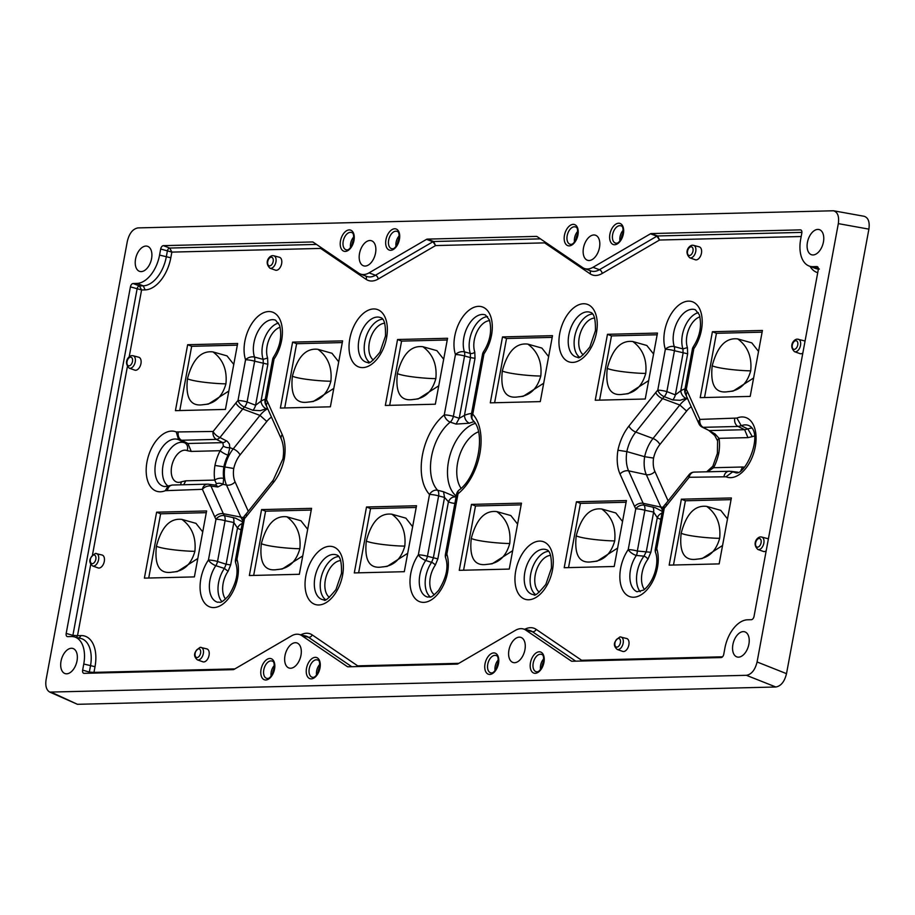 <?xml version="1.0" encoding="UTF-8"?>
<svg xmlns="http://www.w3.org/2000/svg" width="915" height="915" viewBox="0 0 915 915"><rect width="100%" height="100%" fill="white"/><g stroke="black" fill="none" stroke-linecap="round" stroke-linejoin="round"><path stroke-width="1.37" d="M657.462 333.071L607.469 334.307L595.242 400.244L645.247 399.009L657.462 333.071M552.511 335.668L502.518 336.914L490.291 402.852L540.285 401.605L552.511 335.668M447.561 338.276L397.556 339.511L385.341 405.448L435.334 404.213L447.561 338.276M342.599 340.872L292.606 342.119L280.39 408.056L330.384 406.809L342.599 340.872M237.648 343.48L187.655 344.715L175.428 410.652L225.433 409.417L237.648 343.48M731.382 497.954L681.378 499.19L669.162 565.127L719.156 563.892L731.382 497.954M626.42 500.551L576.427 501.786L564.2 567.723L614.205 566.488L626.42 500.551M521.47 503.147L471.477 504.394L459.25 570.331L509.255 569.084L521.47 503.147M416.519 505.755L366.515 506.99L354.299 572.927L404.293 571.692L416.519 505.755M311.558 508.351L261.564 509.598L249.349 575.535L299.342 574.288L311.558 508.351M206.607 510.959L156.614 512.194L144.387 578.131L194.392 576.896L206.607 510.959M762.412 330.464L712.419 331.71L700.204 397.648L750.197 396.401L762.412 330.464M275.449 270.165A6.76 3.969 -72.9 0 0 276.319 270.291A6.76 3.969 -72.9 0 0 281.523 264.195A6.76 3.969 -72.9 0 0 279.43 257.252L273.791 255.777A6.508 3.82 107.1 0 1 275.815 262.456A6.508 3.82 107.1 0 1 270.794 268.335A6.508 3.82 107.1 0 1 269.959 268.209L275.449 270.165M696.132 259.894A6.76 3.969 -72.9 0 0 701.336 253.787A6.76 3.969 -72.9 0 0 699.243 246.844L693.604 245.38A6.508 3.82 107.1 0 1 695.629 252.048A6.508 3.82 107.1 0 1 690.619 257.927A6.508 3.82 107.1 0 1 689.773 257.801L695.263 259.757A6.76 3.969 -72.9 0 0 696.132 259.894M134.768 370.129A6.76 3.969 -72.9 0 0 135.637 370.266A6.76 3.969 -72.9 0 0 140.841 364.159A6.76 3.969 -72.9 0 0 138.737 357.227L133.11 355.752A6.508 3.82 107.1 0 1 135.123 362.432A6.508 3.82 107.1 0 1 130.113 368.31A6.508 3.82 107.1 0 1 129.278 368.173L134.768 370.129M797.708 339.191A6.508 3.82 107.1 0 1 798.36 339.259A6.508 3.82 107.1 0 1 800.385 345.939A6.508 3.82 107.1 0 1 795.375 351.818A6.508 3.82 107.1 0 1 794.529 351.692L800.019 353.636A6.76 3.969 -72.9 0 0 800.888 353.773A6.76 3.969 -72.9 0 0 802.844 353.053M805.017 341.295A6.76 3.969 -72.9 0 0 803.999 340.735L797.354 339.145C794.403 338.825 788.17 345.538 794.529 351.692M197.377 659.852C192.871 655.883 193.808 651.697 200.191 647.305L206.836 648.895A6.76 3.969 107.1 0 1 208.94 655.838A6.76 3.969 107.1 0 1 203.736 661.945A6.76 3.969 107.1 0 1 202.867 661.808L197.377 659.852A6.508 3.82 -72.9 0 0 198.212 659.978A6.508 3.82 -72.9 0 0 203.222 654.099A6.508 3.82 -72.9 0 0 201.208 647.431A6.508 3.82 -72.9 0 0 200.557 647.351M617.19 649.444C612.684 645.475 613.622 641.289 620.004 636.909L626.649 638.498A6.76 3.969 107.1 0 1 628.754 645.43A6.76 3.969 107.1 0 1 623.55 651.537A6.76 3.969 107.1 0 1 622.68 651.4L617.19 649.444A6.508 3.82 -72.9 0 0 618.025 649.581A6.508 3.82 -72.9 0 0 623.046 643.702A6.508 3.82 -72.9 0 0 621.022 637.023A6.508 3.82 -72.9 0 0 620.37 636.943M92.621 565.962C88.115 561.993 89.052 557.807 95.434 553.426L102.08 555.016A6.76 3.969 107.1 0 1 104.184 561.947A6.76 3.969 107.1 0 1 98.98 568.055A6.76 3.969 107.1 0 1 98.111 567.918L92.621 565.962A6.508 3.82 -72.9 0 0 93.456 566.099A6.508 3.82 -72.9 0 0 98.465 560.22A6.508 3.82 -72.9 0 0 96.441 553.541A6.508 3.82 -72.9 0 0 95.801 553.472M761.051 536.979A6.508 3.82 -72.9 0 1 761.703 537.048L760.697 536.933C757.746 536.613 751.512 543.327 757.872 549.48A6.508 3.82 -72.9 0 0 758.707 549.606A6.508 3.82 -72.9 0 0 763.728 543.727A6.508 3.82 -72.9 0 0 761.703 537.048L767.342 538.523A6.76 3.969 107.1 0 1 768.36 539.084M766.187 550.841A6.76 3.969 107.1 0 1 764.231 551.562A6.76 3.969 107.1 0 1 763.362 551.436L757.872 549.48M214.968 485.076A6.794 4.198 97.4 0 1 215.357 485.099A6.794 4.198 97.4 0 1 217.804 486.974L210.965 486.094A6.794 4.564 155.9 0 0 202.409 489.331L214.785 516.952A36.932 21.731 -72.9 0 0 215.986 519.285A6.794 4.838 -30.6 0 1 224.324 515.614A6.794 3.774 101.7 0 1 225.09 520.715L217.53 561.49A6.794 1.064 -169.5 0 0 208.426 560.06A30.206 17.774 -72.9 0 0 202.718 599.977A30.206 17.774 -72.9 0 0 227.824 599.359A30.206 17.774 -72.9 0 0 236.928 559.351L244.488 518.576A36.932 21.731 -72.9 0 0 246.57 516.163L273.345 482.674A36.932 21.731 -72.9 0 0 284.359 458.495L282.929 458.861M724.017 476.406A6.794 5.387 -91.4 0 1 729.061 471.236A6.794 5.387 -91.4 0 1 729.747 471.271L732.732 471.831A24.522 14.423 -72.9 0 0 734.997 472.437C744.204 478.236 764.505 433.893 749.362 425.807A24.522 14.423 -72.9 0 0 741.276 425.738L738.05 426.459L703.212 427.316A6.794 5.387 -91.4 0 1 699.895 419.402L687.508 391.769A36.932 21.731 -72.9 0 0 686.284 389.39A6.794 4.85 149.3 0 0 685.69 394.468L698.957 423.794A6.794 4.564 -24.1 0 1 699.895 419.402L736.895 418.063A31.247 18.38 107.1 0 1 755.275 446.829A31.247 18.38 107.1 0 1 726.007 476.784L689.167 477.275A6.794 3.054 -141.4 0 1 689.109 474.645L666.326 503.136A6.794 3.054 38.6 0 0 666.383 505.755L689.167 477.275A6.794 5.387 -91.4 0 1 694.245 472.094A6.794 6.794 0 0 0 689.109 474.645M543.556 661.694A7.88 4.632 -72.9 0 0 541.966 666.841M833.531 210.77L138.016 227.904C132.869 228.819 129.312 233.268 127.345 241.251L46.105 679.593C45.167 685.941 46.391 690.104 49.765 692.095L746.411 675.316C751.547 674.401 755.104 669.952 757.082 661.968L838.323 223.626L868.895 229.139C869.879 221.922 868.278 217.633 864.103 216.283L833.531 210.77C837.694 212.12 839.295 216.409 838.323 223.626M813.069 254.953A13.153 7.732 107.1 0 1 811.754 254.805A13.153 7.732 107.1 0 1 807.659 241.297A13.153 7.732 107.1 0 1 817.804 229.413A13.153 7.732 107.1 0 1 819.485 229.676A13.153 7.732 107.1 0 1 823.123 243.39A13.153 7.732 107.1 0 1 813.069 254.953M589.111 260.512A13.153 7.732 107.1 0 1 587.796 260.352A13.153 7.732 107.1 0 1 583.701 246.856A13.153 7.732 107.1 0 1 593.846 234.961A13.153 7.732 107.1 0 1 595.539 235.235A13.153 7.732 107.1 0 1 599.176 248.937A13.153 7.732 107.1 0 1 589.111 260.512M365.154 266.059A13.153 7.732 107.1 0 1 363.838 265.91A13.153 7.732 107.1 0 1 359.744 252.403A13.153 7.732 107.1 0 1 369.889 240.519A13.153 7.732 107.1 0 1 371.582 240.782A13.153 7.732 107.1 0 1 375.219 254.496A13.153 7.732 107.1 0 1 365.154 266.059M141.196 271.606A13.153 7.732 107.1 0 1 139.881 271.458A13.153 7.732 107.1 0 1 135.786 257.95A13.153 7.732 107.1 0 1 145.931 246.066A13.153 7.732 107.1 0 1 147.624 246.329A13.153 7.732 107.1 0 1 151.261 260.043A13.153 7.732 107.1 0 1 141.196 271.606M743.255 631.613A13.153 7.732 -72.9 0 0 733.121 643.497A13.153 7.732 -72.9 0 0 737.204 657.004A13.153 7.732 -72.9 0 0 738.519 657.153A13.153 7.732 -72.9 0 0 748.584 645.59A13.153 7.732 -72.9 0 0 744.947 631.876A13.153 7.732 -72.9 0 0 743.255 631.613M519.297 637.16A13.153 7.732 -72.9 0 0 509.163 649.044A13.153 7.732 -72.9 0 0 513.258 662.552A13.153 7.732 -72.9 0 0 514.573 662.7A13.153 7.732 -72.9 0 0 524.627 651.137A13.153 7.732 -72.9 0 0 520.99 637.423A13.153 7.732 -72.9 0 0 519.297 637.16M295.351 642.707A13.153 7.732 -72.9 0 0 285.206 654.602A13.153 7.732 -72.9 0 0 289.3 668.099A13.153 7.732 -72.9 0 0 290.615 668.247A13.153 7.732 -72.9 0 0 300.669 656.684A13.153 7.732 -72.9 0 0 297.032 642.982A13.153 7.732 -72.9 0 0 295.351 642.707M71.393 648.266A13.153 7.732 -72.9 0 0 61.248 660.15A13.153 7.732 -72.9 0 0 65.342 673.657A13.153 7.732 -72.9 0 0 66.658 673.806A13.153 7.732 -72.9 0 0 76.711 662.243A13.153 7.732 -72.9 0 0 73.086 648.529A13.153 7.732 -72.9 0 0 71.393 648.266M571.269 661.053L525.759 630.092A23.264 13.691 -72.9 0 0 523.037 628.88A23.264 13.691 -72.9 0 0 515.419 630.344L457.957 663.855A3.397 2.002 -72.9 0 1 457.157 664.107L348.032 666.806A3.397 2.002 -72.9 0 1 347.711 666.783A3.397 2.002 -72.9 0 1 347.311 666.6L301.801 635.639A23.264 13.691 -72.9 0 0 299.079 634.427A23.264 13.691 -72.9 0 0 291.462 635.902L234 669.414A3.397 2.002 -72.9 0 1 233.199 669.654L84.1 673.349A3.397 2.002 107.1 0 1 83.78 673.314A3.397 2.002 107.1 0 1 82.647 670.112L83.768 664.015A28.72 16.893 -72.9 0 0 74.126 636.829A28.72 16.893 -72.9 0 0 71.462 636.554L67.641 636.646A3.397 2.002 107.1 0 1 67.333 636.611A3.397 2.002 107.1 0 1 66.189 633.397L130.422 286.864A3.397 2.002 -72.9 0 1 133.098 283.513L136.907 283.421A28.72 16.893 107.1 0 0 159.565 255.091L160.685 249.006A3.397 2.002 -72.9 0 1 163.373 245.655L312.473 241.96A3.397 2.002 107.1 0 1 312.93 242.04A3.397 2.002 107.1 0 1 313.182 242.166L358.691 273.127A23.264 13.691 107.1 0 0 360.418 274.031A23.264 13.691 107.1 0 0 369.042 272.864L426.504 239.364A3.397 2.002 107.1 0 1 427.294 239.112L536.43 236.402A3.397 2.002 107.1 0 1 536.888 236.482A3.397 2.002 107.1 0 1 537.139 236.619L582.649 267.58A23.264 13.691 107.1 0 0 584.376 268.484A23.264 13.691 107.1 0 0 592.989 267.317L650.462 233.805A3.397 2.002 107.1 0 1 651.251 233.565L800.362 229.871A3.397 2.002 -72.9 0 1 800.819 229.94A3.397 2.002 -72.9 0 1 801.814 233.108L800.682 239.204A28.72 16.893 107.1 0 0 809.1 266.013A28.72 16.893 107.1 0 0 812.989 266.665L816.809 266.574A3.397 2.002 -72.9 0 1 817.267 266.642A3.397 2.002 -72.9 0 1 818.262 269.811L754.04 616.355A3.397 2.002 107.1 0 1 751.364 619.707L747.544 619.798A28.72 16.893 -72.9 0 0 724.897 648.129L723.765 654.214A3.397 2.002 107.1 0 1 721.089 657.565L571.989 661.259A3.397 2.002 -72.9 0 1 571.669 661.225A3.397 2.002 -72.9 0 1 571.269 661.053L572.127 661.259M89.281 673.223A2.962 1.739 107.1 0 1 89.338 672.079L90.471 665.994A29.166 17.156 -72.9 0 0 80.68 638.395L74.126 636.829M72.834 636.611A2.962 1.739 107.1 0 1 72.891 635.376L137.113 288.843A2.962 1.739 107.1 0 1 139.446 285.926L143.266 285.823A29.166 17.156 -72.9 0 0 166.256 257.069L167.388 250.973A2.962 1.739 107.1 0 1 169.721 248.056L316.499 244.419M712.419 331.71L716.434 333.3L704.527 397.533M762.104 332.168L716.434 333.3M753.605 378.021L733.109 391.094L727.974 391.666C715.416 393.725 710.154 385.112 712.202 365.806C717.326 346.43 725.835 337.463 737.753 338.916L751.787 342.873L758.535 351.417M737.753 338.916C747.715 346.305 752.038 356.93 750.712 370.792C744.673 370.987 719.922 369.122 712.202 365.806M607.469 334.307L611.483 335.908L599.577 400.141M657.153 334.776L611.483 335.908M648.655 380.617L628.159 393.69L623.024 394.274C610.454 396.332 605.204 387.708 607.251 368.402C612.364 349.027 620.885 340.071 632.803 341.524L646.825 345.481L653.585 354.025M632.803 341.524C642.765 348.901 647.088 359.526 645.75 373.389C639.722 373.583 614.96 371.719 607.251 368.402M502.518 336.914L506.533 338.504L494.626 402.737M552.191 337.372L506.533 338.504M543.693 383.225L523.208 396.298L518.073 396.87C505.503 398.929 500.242 390.316 502.301 371.01C507.413 351.635 515.934 342.668 527.852 344.12L541.874 348.077L548.623 356.621M527.852 344.12C537.814 351.509 542.126 362.134 540.799 375.996C534.76 376.179 510.01 374.327 502.301 371.01M397.556 339.511L401.571 341.112L389.676 405.345M447.241 339.98L401.571 341.112M438.743 385.821L418.247 398.894L413.123 399.478C400.553 401.536 395.291 392.912 397.35 373.606C402.463 354.231 410.984 345.264 422.89 346.728L436.924 350.674L443.672 359.229M422.89 346.728C432.864 354.105 437.176 364.73 435.849 378.593C429.81 378.787 405.059 376.923 397.35 373.606M292.606 342.119L296.62 343.708L284.714 407.941M342.29 342.576L296.62 343.708M333.792 388.418L313.296 401.491L308.161 402.074C295.602 404.133 290.341 395.509 292.388 376.214C297.512 356.827 306.022 347.872 317.94 349.324L331.973 353.281L338.722 361.825M317.94 349.324C327.902 356.713 332.225 367.338 330.887 381.189C324.859 381.383 300.109 379.531 292.388 376.214M187.655 344.715L191.67 346.305L179.763 410.549M237.34 345.172L191.67 346.305M228.842 391.025L208.346 404.098L203.21 404.67C190.64 406.74 185.39 398.116 187.438 378.81C192.55 359.435 201.071 350.468 212.989 351.92L227.011 355.878L233.771 364.422M203.21 404.67C214.693 403.892 222.265 396.938 225.936 383.797C219.897 383.991 195.147 382.127 187.438 378.81M681.378 499.19L685.392 500.779L673.486 565.013M731.062 499.647L685.392 500.779M722.564 545.5L702.068 558.573L696.933 559.145C684.374 561.204 679.113 552.591 681.16 533.285C686.284 513.91 694.794 504.943 706.712 506.395L720.745 510.353L727.494 518.897M706.712 506.395C716.685 513.784 720.997 524.409 719.67 538.272C713.631 538.466 688.881 536.602 681.16 533.285M576.427 501.786L580.442 503.387L568.535 567.62M626.112 502.255L580.442 503.387M617.614 548.096L597.118 561.169L591.982 561.753C579.412 563.812 574.163 555.188 576.21 535.881C581.334 516.506 589.843 507.55 601.761 509.003L615.795 512.96L622.543 521.504M601.761 509.003C611.723 516.38 616.047 527.006 614.708 540.868C608.681 541.062 583.919 539.198 576.21 535.881M471.477 504.394L475.491 505.984L463.585 570.217M521.15 504.851L475.491 505.984M512.663 550.704L492.167 563.777L487.032 564.349C474.462 566.408 469.201 557.795 471.259 538.489C476.372 519.114 484.893 510.147 496.811 511.599L510.833 515.557L517.593 524.101M496.811 511.599C506.773 518.988 511.085 529.613 509.758 543.476C503.719 543.659 478.968 541.806 471.259 538.489M366.515 506.99L370.541 508.591L358.634 572.824M416.199 507.459L370.541 508.591M407.701 553.301L387.205 566.374L382.081 566.957C369.511 569.016 364.25 560.392 366.309 541.085C371.421 521.71 379.942 512.743 391.849 514.207L405.883 518.153L412.631 526.708M391.849 514.207C401.822 521.584 406.134 532.21 404.807 546.072C398.768 546.266 374.018 544.402 366.309 541.085M261.564 509.598L265.579 511.188L253.672 575.421M311.249 510.055L265.579 511.188M302.751 555.908L282.255 568.981L277.119 569.553C264.561 571.612 259.3 563 261.347 543.693C266.471 524.318 274.98 515.351 286.898 516.803L300.932 520.761L307.68 529.305M286.898 516.803C296.86 524.192 301.184 534.817 299.857 548.68C293.818 548.863 269.067 547.01 261.347 543.693M156.614 512.194L160.628 513.795L148.722 578.028M206.298 512.663L160.628 513.795M197.8 558.505L177.304 571.578L172.169 572.149C159.599 574.22 154.349 565.596 156.396 546.289C161.509 526.914 170.03 517.947 181.948 519.411L195.97 523.357L202.73 531.901M181.948 519.411C191.91 526.788 196.233 537.414 194.895 551.276C188.867 551.471 164.105 549.606 156.396 546.289M584.376 268.484L590.678 270.874A23.698 13.942 -72.9 0 0 599.451 269.696L656.913 236.184L659.532 240.027L657.611 235.967L801.895 232.387M544.688 241.754L544.608 242.875L544.883 241.88M360.418 274.031L366.721 276.422A23.698 13.942 -72.9 0 0 375.493 275.243L432.955 241.732L435.574 245.575L433.653 241.514L540.456 238.872M320.73 247.302L320.65 248.422L320.925 247.427M160.685 249.006L171.86 252.105L169.721 248.056L163.373 245.655M130.422 286.864L141.585 289.975L139.446 285.926L133.098 283.513M76.471 637.389L77.512 635.673L72.891 635.376L66.189 633.397M93.65 673.12L93.971 672.376L89.338 672.079L82.647 670.112M357.456 666.577L357.685 665.846L357.308 666.577M581.414 661.03L581.643 660.287L581.265 661.03M474.142 421.758A39.517 23.241 -72.9 0 0 469.395 423.222C466.375 421.746 464.728 419.139 464.443 415.399L459.227 418.304L470.47 357.593L475.022 358.314L474.782 352.069A19.65 11.563 -72.9 0 1 476.909 331.939A19.65 11.563 -72.9 0 1 489.662 320.639M459.033 490.085A6.794 4.152 51.3 0 0 458.026 493.768A47.18 27.759 -72.9 0 0 479.86 453.634A47.18 27.759 -72.9 0 0 472.769 414.221L483.955 353.853A30.206 17.774 -72.9 0 0 489.662 313.937A30.206 17.774 -72.9 0 0 464.568 314.554A30.206 17.774 -72.9 0 0 455.453 354.562L444.267 414.918A47.18 27.759 -72.9 0 0 422.433 455.064A47.18 27.759 -72.9 0 0 429.524 494.477L418.338 554.856A30.206 17.774 -72.9 0 0 412.631 594.773A30.206 17.774 -72.9 0 0 437.736 594.155A30.206 17.774 -72.9 0 0 446.84 554.147L458.026 493.768A6.794 1.064 10.5 0 0 456.596 494.146A6.794 6.794 0 0 1 459.033 490.085C477.63 476.944 486.437 432.772 473.066 420.477A6.794 5.204 -43.1 0 1 472.769 414.221A6.794 1.064 10.5 0 0 471.339 414.598A6.794 6.794 0 0 0 473.066 420.477M482.537 354.231A6.794 1.064 10.5 0 1 483.955 353.853A6.794 2.573 34.5 0 1 483.612 351.623A6.794 6.794 0 0 0 482.537 354.231L471.339 414.598M487.581 316.59A23.047 13.553 -72.9 0 0 472.746 329.96A23.047 13.553 -72.9 0 0 470.31 353.442L470.47 357.593L464.557 355.992A6.794 1.064 -169.5 0 0 455.453 354.562A6.794 4.232 161.8 0 1 464.397 351.852L470.31 353.442A3.397 2.116 161.5 0 0 474.782 352.069M469.395 423.222L456.059 424.091L459.227 418.304L453.371 416.348A6.794 1.064 -169.5 0 0 444.267 414.918A6.794 4.152 -128.7 0 0 450.237 422.124A40.397 23.767 -72.9 0 0 431.537 456.494A40.397 23.767 -72.9 0 0 437.61 490.246L443.523 491.744L455.727 496.948C452.525 496.616 450.1 498.229 448.43 501.763L444.553 497.428L443.523 491.744M456.059 424.091L450.237 422.124A6.794 3.671 108.5 0 0 453.371 416.348L464.557 355.992A6.794 3.729 105.2 0 0 464.397 351.852A23.424 13.782 -72.9 0 1 468.274 325.431A23.424 13.782 -72.9 0 1 485.51 314.989L489.456 320.044C492.098 330.647 490.154 341.181 483.612 351.623M454.892 503.341A46.288 27.233 107.1 0 1 448.43 501.763L437.85 558.871L427.431 556.286L438.628 495.907A6.794 3.74 104.4 0 0 437.61 490.246A6.794 5.204 136.9 0 0 429.524 494.477A6.794 1.064 -169.5 0 1 438.628 495.907L444.553 497.428L433.298 558.161L431.583 562.359L425.738 560.472A6.794 2.573 -145.5 0 1 418.338 554.856A6.794 1.064 -169.5 0 1 427.431 556.286A6.794 3.683 107.7 0 1 425.738 560.472A23.424 13.782 -72.9 0 0 419.299 583.015A23.424 13.782 -72.9 0 0 427.74 597.095C430.199 596.077 429.352 600.217 438.56 590.438C446.348 577.948 448.716 567.094 445.639 557.887A6.794 4.232 -18.2 0 1 446.84 554.147A6.794 1.064 10.5 0 0 445.411 554.524L456.596 494.146M687.222 397.636A28.388 16.699 -72.9 0 0 685.953 398.311L680.165 400.29L672.731 399.935A6.794 3.626 -68.9 0 0 675.35 394.88L680.806 390.751A35.159 20.679 107.1 0 1 685.015 388.886M672.731 399.935L664.233 396.664A6.794 3.488 -137.1 0 1 657.771 390.179A36.932 21.731 -72.9 0 0 655.723 392.558L628.948 426.035A36.932 21.731 -72.9 0 0 617.934 450.226L626.844 451.598L644.652 456.699L653.562 458.072A21.525 12.661 107.1 0 1 659.864 444.541L686.627 411.052L679.799 405.002A28.285 16.642 107.1 0 1 687.531 398.311M692.392 349.095A6.794 6.794 0 0 1 693.479 346.476A6.794 2.596 34.6 0 0 693.822 348.718L686.284 389.39A6.794 1.064 10.5 0 0 684.855 389.767L692.392 349.095A6.794 1.064 10.5 0 1 693.822 348.718A30.206 17.774 -72.9 0 0 699.598 308.79A30.206 17.774 -72.9 0 0 674.515 309.293A30.206 17.774 -72.9 0 0 665.342 349.301L657.771 390.179A6.794 1.064 10.5 0 1 666.863 391.609L675.35 394.88L683.105 353.076L682.945 348.924A22.864 13.45 107.1 0 1 684.809 326.884A22.864 13.45 107.1 0 1 698.351 312.644M693.479 346.476C700.032 336.125 701.988 325.568 699.346 314.783L695.411 309.796A23.424 13.782 -72.9 0 0 678.198 320.193A23.424 13.782 -72.9 0 0 674.286 346.602L682.945 348.924L687.405 347.563L687.657 353.796L680.806 390.751A6.794 4.632 -120.1 0 0 685.953 398.311M655.723 392.558A6.794 3.054 -141.4 0 0 662.563 398.597L635.788 432.086L653.024 438.491L679.799 405.002L662.563 398.597A30.172 17.751 -72.9 0 1 664.233 396.664A6.794 3.626 -68.9 0 0 666.863 391.609L674.447 350.731A6.794 3.729 105.2 0 0 674.286 346.602A6.794 4.22 161.9 0 0 665.342 349.301A6.794 1.064 -169.5 0 1 674.447 350.731L687.657 353.796M617.934 450.226A36.932 21.731 -72.9 0 0 620.05 474.084L634.598 506.544A36.932 21.731 -72.9 0 0 635.776 508.832A6.794 4.838 -30.4 0 1 644.126 505.172A6.794 3.774 101.7 0 1 644.869 510.261L637.32 551.047A6.794 3.843 92.7 0 1 636.348 555.439A6.794 2.573 -145.5 0 1 628.216 549.618A30.275 17.808 -72.9 0 0 622.52 589.66A30.275 17.808 -72.9 0 0 647.717 588.928A30.275 17.808 -72.9 0 0 656.741 548.783L664.267 508.214A36.932 21.731 -72.9 0 0 666.383 505.755M661.991 513.166A6.794 5.41 123.9 0 0 657.29 517.65L650.862 552.283L647.912 559.214A3.397 1.418 36.7 0 0 643.954 556.171L636.348 555.439A23.504 13.828 -72.9 0 0 637.012 591.753L643.657 590.061C654.602 581.471 659.338 562.016 655.552 552.557A6.794 4.243 -18.5 0 1 656.741 548.783A6.794 1.064 10.5 0 0 655.312 549.16L662.837 508.591A6.794 1.064 -169.5 0 1 664.267 508.214A6.794 3.5 43.1 0 1 664.553 505.194L666.326 503.136M640.214 591.811A24.328 14.308 107.1 0 1 643.954 556.171L646.31 551.573L653.63 512.08L644.869 510.261A6.794 1.064 -169.5 0 0 635.776 508.832L628.216 549.618A6.794 1.064 -169.5 0 1 637.32 551.047L650.862 552.283M628.948 426.035A6.794 3.054 -141.4 0 0 635.788 432.086A30.172 17.751 -72.9 0 0 626.844 451.598A30.172 17.751 -72.9 0 0 628.605 470.848L643.154 503.296A30.172 17.751 -72.9 0 0 644.126 505.172L655.312 507.711L662.311 511.416M215.46 485.122L208.517 484.218A6.794 4.198 97.4 0 0 208.128 484.195A6.794 5.387 88.6 0 0 207.488 484.161A6.794 5.387 88.6 0 0 202.409 489.331L165.363 490.68A31.247 18.38 107.1 0 1 146.983 461.903A31.247 18.38 107.1 0 1 176.252 431.96L213.115 431.468A6.794 3.054 38.6 0 0 219.955 437.507L227.343 441.373L229.379 444.015L229.837 447.641L228.007 455.178A28.388 16.699 -72.9 0 0 223.855 466.822L233.748 468.48A21.525 12.661 107.1 0 1 240.05 454.938L266.814 421.46A21.525 12.661 107.1 0 1 271.469 417.103M215.54 485.122L216.42 483.783L214.716 480.089A6.794 3.466 -8.5 0 1 223.706 478.385L223.054 484.321L217.804 486.974M168.04 486.002L172.592 485.03L207.488 484.161A6.794 6.794 0 0 1 208.517 484.218A6.794 4.198 97.4 0 1 210.965 486.094L223.34 513.704A30.172 17.751 -72.9 0 0 224.324 515.614L235.521 518.153L242.521 521.847M246.57 516.163A6.794 3.054 38.6 0 1 246.512 513.532L244.774 515.568A6.794 3.488 43 0 0 244.488 518.576A6.794 1.064 -169.5 0 0 243.058 518.954L235.498 559.728A6.794 1.064 10.5 0 1 236.928 559.351A6.794 4.232 -18.2 0 0 235.727 563.091C238.804 572.298 236.447 583.141 228.659 595.642C219.451 605.421 220.286 601.281 217.827 602.299A23.424 13.782 -72.9 0 1 209.398 588.219A23.424 13.782 -72.9 0 1 215.826 565.676A6.794 2.573 -145.5 0 1 208.426 560.06L215.986 519.285A6.794 1.064 -169.5 0 1 225.09 520.715L233.84 522.522L237.5 528.069L230.66 564.944L228.087 571.269A19.478 11.46 -72.9 0 0 225.536 599.039M221.865 601.59A22.864 13.45 107.1 0 1 224.392 568.444L215.826 565.676A6.794 3.683 107.7 0 0 217.53 561.49L226.119 564.223L233.84 522.522A6.794 3.774 101.7 0 0 233.085 517.433M228.087 571.269L224.392 568.444L226.119 564.223L230.66 564.944M284.359 458.495A36.932 21.731 -72.9 0 0 282.243 434.625L267.695 402.177A36.932 21.731 -72.9 0 0 266.494 399.832A6.794 1.064 10.5 0 0 265.064 400.21L272.624 359.435A6.794 1.064 10.5 0 1 274.054 359.057A30.206 17.774 -72.9 0 0 279.761 319.141A30.206 17.774 -72.9 0 0 254.656 319.758A30.206 17.774 -72.9 0 0 245.552 359.767L237.992 400.541A36.932 21.731 -72.9 0 0 235.91 402.955L213.115 431.468A6.794 5.387 88.6 0 0 216.42 439.383L181.547 440.252L178.562 439.692A24.522 14.423 -72.9 0 0 156.591 459.067A24.522 14.423 -72.9 0 0 164.746 486.574L168.04 486.014M272.624 359.435A6.794 6.794 0 0 1 273.699 356.827A6.794 2.573 34.5 0 0 274.054 359.057L266.494 399.832A6.794 4.838 149.4 0 0 265.899 404.899L266.745 406.569A6.794 4.564 -24.1 0 1 267.695 402.177M267.409 408.044A28.388 16.699 -72.9 0 0 266.162 408.696L260.386 410.663L252.94 410.297A6.794 3.626 -68.9 0 0 255.582 405.242L261.027 401.125A35.159 20.679 107.1 0 1 265.236 399.283M252.94 410.297L244.454 407.038A6.794 3.488 -137 0 1 237.992 400.541A6.794 1.064 10.5 0 1 247.096 401.971L255.582 405.242L263.314 363.541L263.143 359.378A22.864 13.45 107.1 0 1 264.984 337.315A22.864 13.45 107.1 0 1 278.537 323.052M273.699 356.827C280.242 346.385 282.197 335.851 279.555 325.248L275.598 320.193A23.424 13.782 -72.9 0 0 258.373 330.624A23.424 13.782 -72.9 0 0 254.496 357.056A6.794 3.729 105.2 0 1 254.644 361.196L267.855 364.262L261.027 401.125A6.794 4.644 -120 0 0 266.162 408.696M266.814 421.46L259.974 415.41L242.75 409.005A30.172 17.751 -72.9 0 1 244.454 407.038A6.794 3.626 -68.9 0 0 247.096 401.971L254.644 361.196A6.794 1.064 -169.5 0 0 245.552 359.767A6.794 4.232 161.8 0 1 254.496 357.056L263.143 359.378L267.603 358.005L267.855 364.262M757.082 661.968L786.511 673.657C784.544 681.641 780.987 686.09 775.84 686.993L77.466 704.31L49.765 692.095M786.511 673.657L868.895 229.139M621.399 238.266A7.88 4.632 107.1 0 1 622.989 233.119M397.442 243.813A7.88 4.632 107.1 0 1 399.031 238.666M575.947 239.398A7.88 4.632 107.1 0 1 577.537 234.251M351.989 244.946A7.88 4.632 107.1 0 1 353.579 239.799M319.598 667.241A7.88 4.632 -72.9 0 0 318.02 672.388M498.103 662.815A7.88 4.632 -72.9 0 0 496.513 667.961M274.145 668.373A7.88 4.632 -72.9 0 0 272.567 673.52M706.723 471.785L712.831 466.238A6.794 1.59 27.2 0 0 713.62 467.725L707.638 471.763M698.957 423.794A6.794 6.794 0 0 0 702.137 427.099A6.794 3.717 116.3 0 0 703.212 427.316L715.015 433.916L719.064 438.342A6.794 3.466 171.5 0 0 717.6 440.95L717.394 453.382M702.137 427.099L708.713 430.347A6.794 3.717 116.3 0 0 709.788 430.565L744.638 429.707L747.898 428.975A23.298 13.714 107.1 0 1 751.764 428.129M726.007 476.784L732.732 471.831L736.792 472.346M729.747 471.271L694.245 472.094M715.015 433.916A6.794 1.704 139.2 0 0 714.729 435.46L717.6 440.95M754.326 436.1A16.584 9.756 -72.9 0 0 752.302 436.649L747.944 437.622L719.064 438.342A35.159 20.679 107.1 0 1 718.835 452.959L717.406 453.337L712.831 466.238M660.847 519.308A35.159 20.679 107.1 0 1 657.29 517.65L653.63 512.08A6.794 3.774 101.7 0 0 652.887 506.99M242.201 523.586A6.794 5.41 123.8 0 0 237.5 528.069A35.159 20.679 107.1 0 0 241.068 529.716M228.007 455.178A6.794 1.59 -152.8 0 1 220.149 450.706L223.397 446.108L222.825 442.631L216.42 439.383A6.794 3.9 116.9 0 0 219.955 437.507L242.75 409.005A6.794 3.054 -141.4 0 1 235.91 402.955M168.463 486.3A23.298 13.714 107.1 0 1 164.94 458.484A23.298 13.714 107.1 0 1 184.91 442.929L187.941 443.5L222.825 442.631A6.794 3.9 116.9 0 0 226.36 440.767M240.05 454.938A6.794 3.054 38.6 0 0 233.211 448.899L229.837 447.641A6.794 4.472 -175.1 0 1 223.397 446.108M216.42 483.783A6.794 5.822 18.5 0 1 223.054 484.321L226.497 485.064A28.285 16.642 107.1 0 1 224.827 467.108A28.285 16.642 107.1 0 1 233.211 448.899L259.974 415.41A28.285 16.642 107.1 0 1 267.718 408.719M223.706 478.385A28.388 16.699 -72.9 0 1 223.855 466.822L214.945 465.449A35.159 20.679 107.1 0 1 220.149 450.706L191.246 451.427L187.209 450.66A16.584 9.756 107.1 0 0 171.654 466.536A16.584 9.756 107.1 0 0 181.445 481.782L185.802 480.81L183.686 484.756M129.187 356.873L141.585 289.975L145.142 289.883A32.551 19.146 -72.9 0 0 170.808 257.778L171.86 252.105L320.65 248.422L366.126 279.35A27.084 15.932 -72.9 0 0 378.169 279.052L435.574 245.575L544.608 242.875L590.083 273.802A27.084 15.932 -72.9 0 0 602.127 273.505L659.532 240.027L801.185 236.516M234.903 668.888L93.971 672.376L95.023 666.703A32.551 19.146 -72.9 0 0 81.069 635.582L77.512 635.673L90.711 564.452M92.529 554.673L127.379 366.652M458.861 663.329L357.685 665.846L312.209 634.907A27.084 15.932 -72.9 0 0 300.818 634.85M722.518 656.798L581.643 660.287L536.167 629.36A27.084 15.932 -72.9 0 0 524.775 629.291M810.05 266.379A32.551 19.146 -72.9 0 0 817.736 272.693M329.64 546.301A30.206 17.774 107.1 0 1 342.587 575.18A30.206 17.774 107.1 0 1 318.763 604.975A30.206 17.774 107.1 0 1 305.816 576.095A30.206 17.774 107.1 0 1 329.64 546.301M362.752 367.613A30.206 17.774 107.1 0 1 349.804 338.733A30.206 17.774 107.1 0 1 373.629 308.95A30.206 17.774 107.1 0 1 386.576 337.829A30.206 17.774 107.1 0 1 362.752 367.613M583.53 303.746A30.206 17.774 107.1 0 1 596.477 332.625A30.206 17.774 107.1 0 1 572.664 362.409A30.206 17.774 107.1 0 1 559.717 333.529A30.206 17.774 107.1 0 1 583.53 303.746M539.541 541.097A30.206 17.774 107.1 0 1 552.488 569.976A30.206 17.774 107.1 0 1 528.664 599.771A30.206 17.774 107.1 0 1 515.728 570.891A30.206 17.774 107.1 0 1 539.541 541.097M243.459 517.604L223.34 513.704A6.794 4.564 155.9 0 0 214.785 516.952M543.647 658.937A8.567 5.033 -72.9 0 0 540.49 669.174M536.247 671.713L536.59 671.736C541.897 673.028 546.346 654.74 541.566 654.442A9.047 5.318 -72.9 0 0 540.342 654.236A9.047 5.318 -72.9 0 0 533.354 662.46A9.047 5.318 -72.9 0 0 536.247 671.713A9.047 5.318 -72.9 0 0 536.442 671.747M539.21 651.8A11.083 6.519 -72.9 0 0 530.471 662.723A11.083 6.519 -72.9 0 0 535.218 673.314A11.083 6.519 -72.9 0 0 543.956 662.391A11.083 6.519 -72.9 0 0 539.21 651.8M618.643 223.226A11.083 6.519 107.1 0 1 623.389 233.817A11.083 6.519 107.1 0 1 614.651 244.74A11.083 6.519 107.1 0 1 609.905 234.149A11.083 6.519 107.1 0 1 618.643 223.226M394.685 228.773A11.083 6.519 107.1 0 1 399.432 239.364A11.083 6.519 107.1 0 1 390.694 250.298A11.083 6.519 107.1 0 1 385.947 239.707A11.083 6.519 107.1 0 1 394.685 228.773M569.199 245.872A11.083 6.519 107.1 0 1 564.452 235.281A11.083 6.519 107.1 0 1 573.19 224.358A11.083 6.519 107.1 0 1 577.937 234.949A11.083 6.519 107.1 0 1 569.199 245.872M349.233 229.905A11.083 6.519 107.1 0 1 353.979 240.496A11.083 6.519 107.1 0 1 345.241 251.419A11.083 6.519 107.1 0 1 340.494 240.828A11.083 6.519 107.1 0 1 349.233 229.905M311.272 678.861A11.083 6.519 -72.9 0 0 319.998 667.939A11.083 6.519 -72.9 0 0 315.252 657.347A11.083 6.519 -72.9 0 0 306.514 668.27A11.083 6.519 -72.9 0 0 311.272 678.861M493.757 652.921A11.083 6.519 -72.9 0 0 485.019 663.844A11.083 6.519 -72.9 0 0 489.765 674.435A11.083 6.519 -72.9 0 0 498.503 663.512A11.083 6.519 -72.9 0 0 493.757 652.921M265.819 679.994A11.083 6.519 -72.9 0 0 274.546 669.071A11.083 6.519 -72.9 0 0 269.799 658.48A11.083 6.519 -72.9 0 0 261.061 669.403A11.083 6.519 -72.9 0 0 265.819 679.994M525.759 630.092L532.358 631.682A23.698 13.942 -72.9 0 0 529.591 630.446L523.037 628.88M575.718 661.168L532.358 631.682A3.397 2.699 -55.8 0 0 536.167 629.36M347.311 666.6L348.169 666.806M301.801 635.639L308.401 637.229A23.698 13.942 -72.9 0 0 305.633 635.994L299.079 634.427M351.76 666.715L308.401 637.229A3.397 2.699 -55.8 0 0 312.209 634.907M83.768 664.015L95.023 666.703M136.907 283.421L143.266 285.823L145.142 289.883M159.565 255.091L170.808 257.778M312.473 241.96L313.387 242.303M369.042 272.864L375.493 275.243A3.397 2.31 59.7 0 1 378.169 279.052M426.504 239.364L432.955 241.732A2.962 1.739 107.1 0 1 433.653 241.514L427.294 239.112M536.43 236.402L537.345 236.756M592.989 267.317L599.451 269.696A3.397 2.31 59.7 0 1 602.127 273.505M650.462 233.805L656.913 236.184A2.962 1.739 107.1 0 1 657.611 235.967L651.251 233.565M800.362 229.871L801.22 230.191M809.1 266.013L815.391 268.404A29.166 17.156 -72.9 0 0 818.353 269.044M812.989 266.665L819.348 269.067M816.809 266.574L817.667 266.894M727.974 391.666C739.457 390.888 747.029 383.934 750.712 370.792M623.024 394.274C634.507 393.496 642.078 386.53 645.75 373.389M518.073 396.87C529.545 396.092 537.128 389.138 540.799 375.996M413.123 399.478C424.594 398.7 432.177 391.734 435.849 378.593M308.161 402.074C319.644 401.296 327.215 394.331 330.887 381.189M212.989 351.92C222.951 359.309 227.275 369.935 225.936 383.797M696.933 559.145C708.416 558.367 715.988 551.413 719.67 538.272M591.982 561.753C603.465 560.975 611.037 554.01 614.708 540.868M487.032 564.349C498.515 563.571 506.087 556.617 509.758 543.476M382.081 566.957C393.553 566.179 401.136 559.214 404.807 546.072M277.119 569.553C288.602 568.775 296.174 561.821 299.857 548.68M172.169 572.149C183.652 571.372 191.224 564.418 194.895 551.276M590.083 273.802A3.397 2.699 124.2 0 0 589.752 270.52M366.126 279.35A3.397 2.699 124.2 0 0 365.794 276.078M81.069 635.582L79.159 638.03M322.778 599.691A23.424 13.782 107.1 0 1 315.286 575.741A23.424 13.782 107.1 0 1 333.392 554.421A23.424 13.782 107.1 0 1 336.56 554.947C340.14 555.645 341.787 561.787 341.501 573.362L335.954 589.569C328.714 598.41 324.676 601.83 323.841 599.794L322.778 599.691M325.397 599.542A23.047 13.553 107.1 0 1 321.874 574.917A23.047 13.553 107.1 0 1 338.642 556.549M329.389 597.358A19.65 11.563 107.1 0 1 326.266 576.267A19.65 11.563 107.1 0 1 340.712 560.598M373.377 360.007A19.65 11.563 107.1 0 1 370.255 338.916A19.65 11.563 107.1 0 1 384.712 323.247M583.29 354.803A19.65 11.563 107.1 0 1 580.167 333.712A19.65 11.563 107.1 0 1 594.613 318.043M539.301 592.154A19.65 11.563 107.1 0 1 536.179 571.074A19.65 11.563 107.1 0 1 550.624 555.394M471.545 413.488A46.288 27.233 107.1 0 0 464.443 415.399L475.022 358.314M699.964 316.819A19.478 11.46 -72.9 0 0 687.405 347.563M647.912 559.214A20.942 12.318 -72.9 0 0 644.4 589.512M437.85 558.871L435.277 565.184A19.65 11.563 -72.9 0 0 434.339 594.761M280.139 327.227A19.478 11.46 -72.9 0 0 267.603 358.005M369.385 362.191A23.047 13.553 107.1 0 1 365.863 337.566A23.047 13.553 107.1 0 1 382.63 319.198M377.38 317.059A23.424 13.782 107.1 0 1 380.56 317.596C384.128 318.294 385.775 324.436 385.49 336.011L379.942 352.218C372.702 361.059 368.665 364.467 367.83 362.443L366.778 362.34A23.424 13.782 107.1 0 1 359.275 338.39A23.424 13.782 107.1 0 1 377.38 317.059M579.298 356.987A23.047 13.553 107.1 0 1 575.775 332.362A23.047 13.553 107.1 0 1 592.543 313.994M587.281 311.855A23.424 13.782 107.1 0 1 590.461 312.392C594.041 313.09 595.688 319.232 595.402 330.807L589.855 347.014C582.615 355.855 578.577 359.263 577.742 357.239L576.679 357.136A23.424 13.782 107.1 0 1 569.187 333.186A23.424 13.782 107.1 0 1 587.281 311.855M535.298 594.338A23.047 13.553 107.1 0 1 531.787 569.713A23.047 13.553 107.1 0 1 548.543 551.345M543.293 549.217A23.424 13.782 107.1 0 1 546.472 549.743C550.052 550.453 551.688 556.583 551.413 568.158L545.855 584.365C538.626 593.206 534.589 596.626 533.742 594.601L532.69 594.487A23.424 13.782 107.1 0 1 525.199 570.537A23.424 13.782 107.1 0 1 543.293 549.217M456.253 496.022A39.299 23.115 107.1 0 1 449.54 456.848A39.299 23.115 107.1 0 1 475.251 423.405M435.277 565.184A3.397 1.304 -145.3 0 0 431.583 562.359A23.047 13.553 -72.9 0 0 430.347 596.935M461.069 488.324A32.517 19.123 107.1 0 1 459.101 456.802A32.517 19.123 107.1 0 1 478.465 431.834M659.864 444.541A6.794 3.054 38.6 0 0 653.024 438.491A28.285 16.642 107.1 0 0 644.652 456.699A28.285 16.642 107.1 0 0 646.322 474.656L660.87 507.116L643.154 503.296A6.794 4.564 155.9 0 0 634.598 506.544M686.627 411.052A21.525 12.661 107.1 0 1 691.283 406.695M668.099 500.917L654.877 471.419A21.525 12.661 107.1 0 1 653.562 458.072M248.285 511.325L235.064 481.828A21.525 12.661 107.1 0 1 233.748 468.48M686.57 396.161A6.794 4.564 -24.1 0 1 687.508 391.769M662.552 510.09A28.285 16.642 107.1 0 1 660.87 507.116L663.249 507.196M654.877 471.419A6.794 4.564 -24.1 0 1 646.322 474.656L628.605 470.848A6.794 4.564 155.9 0 0 620.05 474.084M242.772 520.532A28.285 16.642 107.1 0 1 241.057 517.524L226.497 485.064A6.794 4.564 -24.1 0 0 235.064 481.828M282.941 458.838L273.288 480.055A6.794 3.054 38.6 0 0 273.345 482.674M282.929 458.907C284.153 451.415 283.604 444.781 281.305 439.017A6.794 4.564 -24.1 0 1 282.243 434.625M273.139 255.708A6.508 3.82 107.1 0 1 273.791 255.777L272.773 255.662C269.834 255.342 263.6 262.056 269.959 268.209M269.651 265.888A4.472 2.631 107.1 0 1 267.729 261.621A4.472 2.631 107.1 0 1 271.252 257.218A4.472 2.631 107.1 0 1 273.173 261.484A4.472 2.631 107.1 0 1 269.651 265.888M692.952 245.3A6.508 3.82 107.1 0 1 693.604 245.38L692.598 245.254C689.647 244.934 683.413 251.648 689.773 257.801M691.065 246.81A4.472 2.631 107.1 0 1 692.987 251.076A4.472 2.631 107.1 0 1 689.464 255.491A4.472 2.631 107.1 0 1 687.542 251.213A4.472 2.631 107.1 0 1 691.065 246.81M132.458 355.672A6.508 3.82 107.1 0 1 133.11 355.752L132.092 355.638C129.141 355.306 122.907 362.031 129.278 368.173M128.958 365.863A4.472 2.631 107.1 0 1 127.048 361.597A4.472 2.631 107.1 0 1 130.571 357.182A4.472 2.631 107.1 0 1 132.481 361.459A4.472 2.631 107.1 0 1 128.958 365.863M795.821 340.7A4.472 2.631 107.1 0 1 797.743 344.966A4.472 2.631 107.1 0 1 794.22 349.37A4.472 2.631 107.1 0 1 792.299 345.104A4.472 2.631 107.1 0 1 795.821 340.7M198.669 648.861A4.472 2.631 -72.9 0 0 195.147 653.264A4.472 2.631 -72.9 0 0 197.057 657.542A4.472 2.631 -72.9 0 0 200.579 653.138A4.472 2.631 -72.9 0 0 198.669 648.861M616.87 647.134A4.472 2.631 -72.9 0 0 620.393 642.73A4.472 2.631 -72.9 0 0 618.483 638.453A4.472 2.631 -72.9 0 0 614.96 642.868A4.472 2.631 -72.9 0 0 616.87 647.134M93.913 554.982A4.472 2.631 -72.9 0 0 90.391 559.385A4.472 2.631 -72.9 0 0 92.301 563.651A4.472 2.631 -72.9 0 0 95.823 559.248A4.472 2.631 -72.9 0 0 93.913 554.982M757.563 547.159A4.472 2.631 -72.9 0 0 761.086 542.755A4.472 2.631 -72.9 0 0 759.164 538.489A4.472 2.631 -72.9 0 0 755.641 542.892A4.472 2.631 -72.9 0 0 757.563 547.159M51.903 692.529L77.466 704.31M746.411 675.316L775.84 686.993M615.864 243.184A9.047 5.318 107.1 0 1 615.669 243.138A9.047 5.318 107.1 0 1 612.775 233.897A9.047 5.318 107.1 0 1 619.764 225.662A9.047 5.318 107.1 0 1 620.999 225.868C625.78 226.177 621.331 244.454 616.012 243.173L615.669 243.138M619.924 240.599A8.567 5.033 107.1 0 1 623.081 230.363M391.906 248.731A9.047 5.318 107.1 0 1 391.712 248.697A9.047 5.318 107.1 0 1 388.818 239.444A9.047 5.318 107.1 0 1 395.806 231.209A9.047 5.318 107.1 0 1 397.041 231.415C401.822 231.724 397.373 250.001 392.055 248.72L391.712 248.697M395.966 246.146A8.567 5.033 107.1 0 1 399.123 235.91M574.311 226.783A9.047 5.318 107.1 0 1 575.546 226.989C580.327 227.297 575.878 245.575 570.56 244.294L570.217 244.271A9.047 5.318 107.1 0 1 567.323 235.018A9.047 5.318 107.1 0 1 574.311 226.783M574.471 241.72A8.567 5.033 107.1 0 1 577.628 231.484M346.453 249.864A9.047 5.318 107.1 0 1 346.259 249.818A9.047 5.318 107.1 0 1 343.365 240.565A9.047 5.318 107.1 0 1 350.353 232.341A9.047 5.318 107.1 0 1 351.589 232.547C356.37 232.856 351.92 251.133 346.602 249.852L346.259 249.818M350.514 247.279A8.567 5.033 107.1 0 1 353.67 237.042M312.29 677.26L312.633 677.294C317.951 678.575 322.4 660.298 317.608 659.99A9.047 5.318 -72.9 0 0 316.384 659.784A9.047 5.318 -72.9 0 0 309.396 668.019A9.047 5.318 -72.9 0 0 312.29 677.26A9.047 5.318 -72.9 0 0 312.484 677.306M319.69 664.484A8.567 5.033 -72.9 0 0 316.533 674.721M490.795 672.834L491.138 672.868C496.445 674.149 500.894 655.872 496.113 655.563A9.047 5.318 -72.9 0 0 494.889 655.357A9.047 5.318 -72.9 0 0 487.901 663.592A9.047 5.318 -72.9 0 0 490.795 672.834A9.047 5.318 -72.9 0 0 490.989 672.88M498.195 660.058A8.567 5.033 -72.9 0 0 495.038 670.295M266.837 678.392L267.18 678.415C272.498 679.696 276.948 661.419 272.155 661.11A9.047 5.318 -72.9 0 0 270.932 660.905A9.047 5.318 -72.9 0 0 263.943 669.139A9.047 5.318 -72.9 0 0 266.837 678.392A9.047 5.318 -72.9 0 0 267.031 678.427M274.237 665.605A8.567 5.033 -72.9 0 0 271.08 675.842M718.835 452.959A35.159 20.679 107.1 0 1 713.62 467.725L742.5 467.005L740.956 470.379M747.944 437.622L744.638 429.707L738.05 426.459A6.794 5.387 -91.4 0 1 734.745 418.532M742.5 467.005L744.513 467.165M752.302 436.649L747.898 428.975L741.276 425.738L736.895 418.063M191.246 451.427L187.941 443.5L181.547 440.252A6.794 5.387 88.6 0 1 178.242 432.326M214.945 465.449A35.159 20.679 107.1 0 0 214.716 480.089L185.802 480.81M176.252 431.96L178.562 439.692L184.91 442.929C187.449 444.53 188.216 447.115 187.209 450.66M180.552 484.836L181.445 481.782M168.017 486.071L165.363 490.68M172.546 485.03A6.794 5.387 88.6 0 0 167.514 490.2M445.411 554.524A6.794 6.794 0 0 0 445.639 557.887M655.312 549.16A6.794 6.794 0 0 0 655.552 552.557M246.512 513.532L273.288 480.055M235.498 559.728A6.794 6.794 0 0 0 235.727 563.091M281.305 439.017L266.745 406.569M737.856 472.197L730.833 471.317M708.713 430.347L714.729 435.46M684.855 389.767A6.794 6.794 0 0 0 685.69 394.468M664.553 505.194A6.794 6.794 0 0 0 662.837 508.591M265.064 400.21A6.794 6.794 0 0 0 265.899 404.899M244.774 515.568A6.794 6.794 0 0 0 243.058 518.954"/></g></svg>

